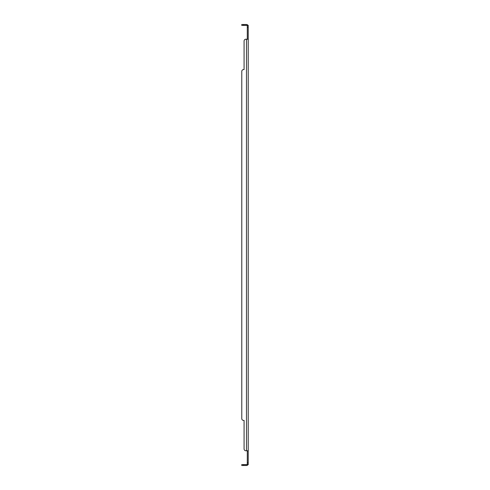 <?xml version="1.0" encoding="UTF-8"?>
<svg xmlns="http://www.w3.org/2000/svg" width="490" height="490" viewBox="0 0 490 490"><rect width="100%" height="100%" fill="white"/><g stroke="black" fill="none" stroke-linecap="round" stroke-linejoin="round"><path stroke-width="0.73" d="M244.081 24.5L244.081 25.419L241.778 25.419L241.778 24.5L246.476 24.5A1.746 1.746 0 0 1 247.824 25.137L248.222 25.419L248.222 464.581L247.113 464.281A0.827 0.827 0 0 1 246.476 464.581L244.081 464.581L244.081 465.5L241.778 465.5L241.778 464.581L244.081 464.581M248.222 450.782L247.297 451.045L247.297 464.581M244.081 448.944L244.081 420.432L244.081 448.944A1.838 1.838 0 0 0 245.919 450.782L247.824 450.782M248.222 39.218L245.919 39.218A1.838 1.838 0 0 0 244.081 41.056L244.081 69.568L243.622 69.568A1.838 1.838 0 0 0 241.778 71.405L241.778 418.595A1.838 1.838 0 0 0 243.622 420.432L244.081 420.432L243.622 420.432M247.824 39.218L247.113 39.218M248.222 25.419L247.297 25.419L247.297 38.955M247.475 464.581L247.824 464.863A1.746 1.746 0 0 1 246.476 465.5L244.081 465.5M247.824 464.863L248.222 464.581M247.475 25.419L247.824 25.137M247.297 25.419L247.113 25.719A0.827 0.827 0 0 0 246.476 25.419L244.081 25.419M246.476 39.218L246.476 450.782L245.919 450.782M247.297 26.246L247.113 25.719M247.297 463.754L247.113 464.281L247.297 463.754M244.081 41.056L244.081 69.568L243.622 69.568M241.778 418.595L241.778 71.405M248.222 462.744L247.297 462.744M248.222 27.256L247.297 27.256M245.919 24.5L245.919 25.419M245.919 465.5L245.919 464.581M243.622 25.419L243.622 24.5M243.622 465.5L243.622 464.581M247.272 25.59L247.713 25.419M247.738 464.581L247.272 464.41"/></g></svg>
